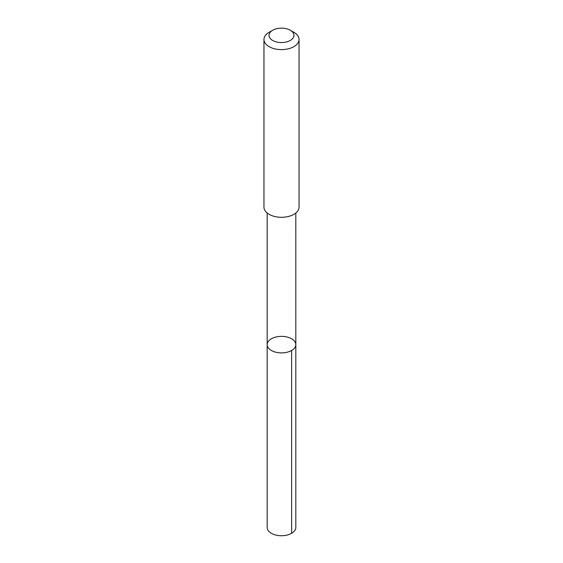 <?xml version="1.0" encoding="UTF-8"?>
<svg xmlns="http://www.w3.org/2000/svg" width="563" height="563" viewBox="0 0 563 563"><rect width="100%" height="100%" fill="white"/><g stroke="black" fill="none" stroke-linecap="round" stroke-linejoin="round"><path stroke-width="0.84" d="M275.068 337.244A14.321 8.269 180 0 1 295.821 344.626A14.321 8.269 180 0 1 281.5 352.895A14.321 8.269 180 0 1 267.179 344.626A14.321 8.269 180 0 1 275.068 337.244M267.179 527.461A14.321 8.269 0 0 0 287.932 534.85A14.321 8.269 0 0 0 295.821 527.461L295.821 344.626A14.321 8.269 180 0 1 281.5 352.895A14.321 8.269 180 0 1 267.179 344.626L267.179 527.461M272.682 30.261L269.1 32.323A17.537 10.127 0 0 0 263.963 39.487L263.963 207.17A17.537 10.127 0 0 0 289.382 216.213A17.537 10.127 0 0 0 299.037 207.17L299.037 39.487A17.537 10.127 0 0 0 293.9 32.323L290.318 30.261A12.47 7.199 0 0 0 272.682 30.261A12.47 7.199 0 0 0 271.387 39.572A12.47 7.199 0 0 0 287.102 41.789A12.47 7.199 0 0 0 290.318 30.261M263.963 39.487A17.537 10.127 0 0 0 289.382 48.531A17.537 10.127 0 0 0 299.037 39.487M291.627 350.475L291.627 533.309M267.186 213.018L267.179 344.626M295.814 213.018L295.821 344.626"/></g></svg>
